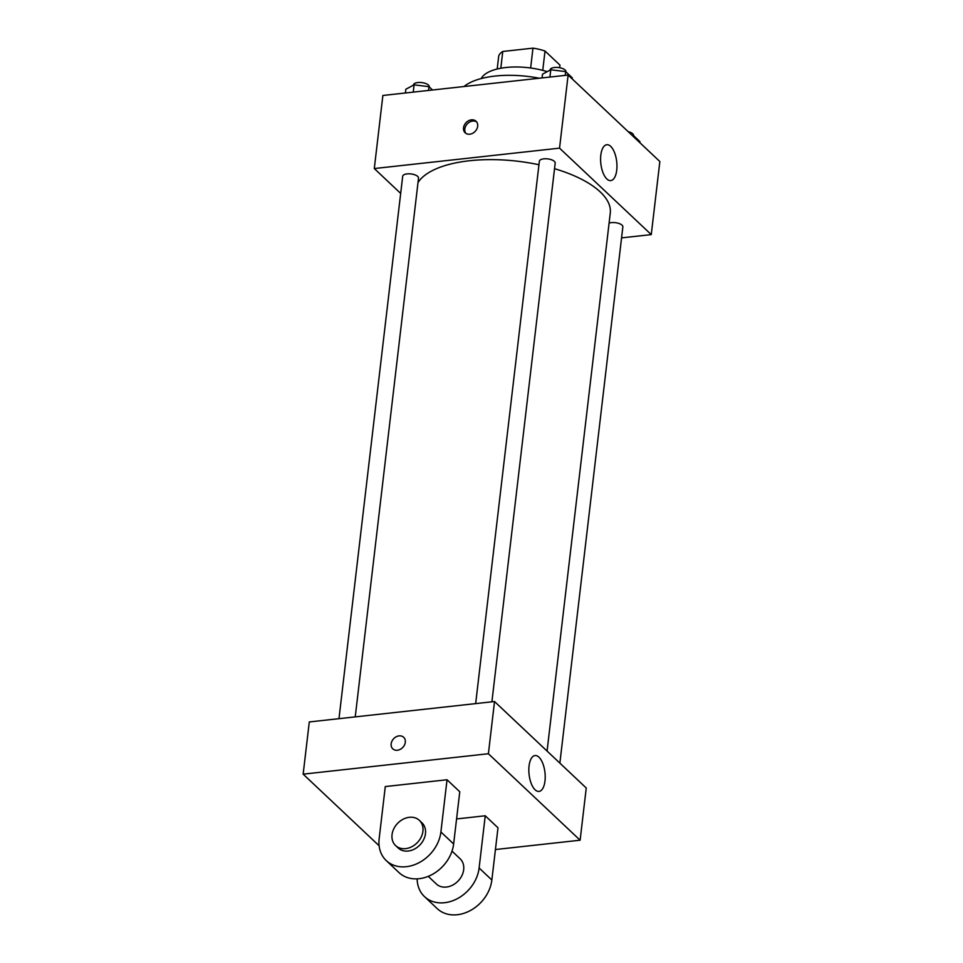 <?xml version="1.0" encoding="UTF-8"?>
<svg xmlns="http://www.w3.org/2000/svg" width="963" height="963" viewBox="0 0 963 963"><rect width="100%" height="100%" fill="white"/><g stroke="black" fill="none" stroke-linecap="round" stroke-linejoin="round"><path stroke-width="1.44" d="M542.747 70.371L545.022 51.027L559.972 65.123L559.659 67.711M500.808 68.241L502.77 51.472A31.021 12.844 -173.3 0 0 498.702 56.131L497.197 69.011M502.77 51.472L532.972 48.15A31.021 12.844 -173.3 0 1 545.022 51.027M530.637 68L532.972 48.15M481.247 78.545A46.2 19.128 6.7 0 1 547.249 71.647M464.034 86.526A66.411 27.494 6.7 0 1 539.292 78.232M400.68 193.431L374.294 168.549L382.877 95.469L568.122 75.054L659.848 161.519L651.265 234.611L621.568 237.873M538.943 164.745A98.166 40.639 -173.3 0 0 469.463 160.749A98.166 40.639 -173.3 0 0 418.002 182.597M547.068 751.068L610.277 213.028A98.166 40.639 -173.3 0 0 554.532 168.694M374.294 168.549L559.539 148.146L651.265 234.611M559.864 763.129L622.856 226.871A7.969 3.298 -173.3 0 0 611.433 222.634A7.969 3.298 -173.3 0 0 609.085 223.139M355.239 716.881L418.52 178.143A7.969 3.298 -173.3 0 0 407.096 173.894A7.969 3.298 -173.3 0 0 402.69 176.289L338.976 718.675M475.65 703.616L539.364 161.23A7.969 3.298 6.7 0 1 547.658 158.883A7.969 3.298 6.7 0 1 555.194 163.084L491.9 701.822M559.539 148.146L568.122 75.054M600.816 155.151A18.044 7.993 -96.3 0 1 606.798 144.727A18.044 7.993 -96.3 0 1 616.717 161.784A18.044 7.993 -96.3 0 1 610.747 180.599A18.044 7.993 -96.3 0 1 600.816 155.151M469.751 134.206A7.945 6.32 133.3 0 1 465.153 132.798A7.945 6.32 133.3 0 1 466.008 122.698A7.945 6.32 133.3 0 1 476.047 121.242A7.945 6.32 133.3 0 1 476.866 128.934A7.945 6.32 133.3 0 1 469.751 134.206M465.851 133.351A7.945 6.32 133.3 0 1 467.284 123.902A7.945 6.32 133.3 0 1 476.637 121.904M379.121 845.767L303.152 774.156L309.292 721.949L494.525 701.533L586.25 787.999L580.123 840.205L495.439 849.535M542.073 77.919L542.506 74.163L550.776 69.769L565.666 71.623L572.287 77.859L572.166 78.858M549.921 77.064L550.776 69.769M565.221 75.367L565.666 71.623M565.907 71.852L565.919 71.719A7.969 3.298 -173.3 0 0 554.495 67.482A7.969 3.298 -173.3 0 0 550.09 69.866L550.066 70.155M631.969 135.241L633.329 135.41L639.95 141.645L639.841 142.656M633.221 136.409L633.329 135.41M633.582 135.639L633.594 135.518A7.969 3.298 -173.3 0 0 628.201 131.678M405.399 92.978L405.844 89.234L414.102 84.828L428.992 86.682L432.519 89.992M413.247 92.123L414.102 84.828M428.559 90.426L428.992 86.682M429.245 86.911L429.257 86.778A7.969 3.298 -173.3 0 0 417.822 82.541A7.969 3.298 -173.3 0 0 413.428 84.925L413.392 85.213M391.159 743.845A7.945 6.32 -46.7 0 0 392.784 748.841A7.945 6.32 133.3 0 1 391.159 743.845A7.945 6.32 133.3 0 1 396.178 736.791A7.945 6.32 133.3 0 1 403.678 737.285A7.945 6.32 -46.7 0 0 396.19 736.791A7.945 6.32 -46.7 0 0 391.159 743.845M403.678 737.285A7.945 6.32 133.3 0 1 402.823 747.396A7.945 6.32 133.3 0 1 392.784 748.841M303.152 774.156L488.397 753.74L494.525 701.533L586.25 787.999M309.292 721.949L494.525 701.533M544.986 780.981A18.044 7.993 -96.3 0 1 538.991 791.417A18.044 7.993 -96.3 0 1 529.072 774.36A18.044 7.993 -96.3 0 1 535.043 755.546A18.044 7.993 -96.3 0 1 544.986 780.981M488.397 753.74L580.123 840.205M385.284 786.566L447.037 779.753L440.898 831.972A34.644 27.554 133.3 0 1 418.953 862.74A34.644 27.554 133.3 0 1 386.259 860.585A34.644 27.554 133.3 0 1 379.145 838.773L385.284 786.566M386.259 860.585L398.995 872.586A34.644 27.554 -46.7 0 0 431.689 874.753A34.644 27.554 -46.7 0 0 453.633 843.973L459.772 791.767L447.037 779.753M456.582 818.947L485.244 815.781L497.991 827.795L491.852 880.001A34.644 27.554 133.3 0 1 469.908 910.781A34.644 27.554 133.3 0 1 437.214 908.615L424.478 896.601A34.644 27.554 133.3 0 1 417.148 878.858M452.008 851.136L460.121 858.791A17.322 13.771 133.3 0 1 461.927 875.56A17.322 13.771 133.3 0 1 446.399 887.055A17.322 13.771 133.3 0 1 436.359 883.998L428.246 876.354M491.852 880.001L479.117 867.988L485.244 815.781M479.117 867.988A34.644 27.554 133.3 0 1 457.16 898.768A34.644 27.554 133.3 0 1 424.478 896.601M419.362 820.356L421.902 822.763A17.322 13.771 133.3 0 1 423.708 839.531A17.322 13.771 133.3 0 1 408.18 851.027A17.322 13.771 133.3 0 1 398.14 847.97L395.588 845.574A17.322 13.771 133.3 0 1 397.454 823.521A17.322 13.771 133.3 0 1 419.362 820.356A17.322 13.771 133.3 0 1 421.168 837.136A17.322 13.771 133.3 0 1 405.64 848.632A17.322 13.771 133.3 0 1 395.588 845.574M453.633 843.973L440.898 831.972"/></g></svg>
